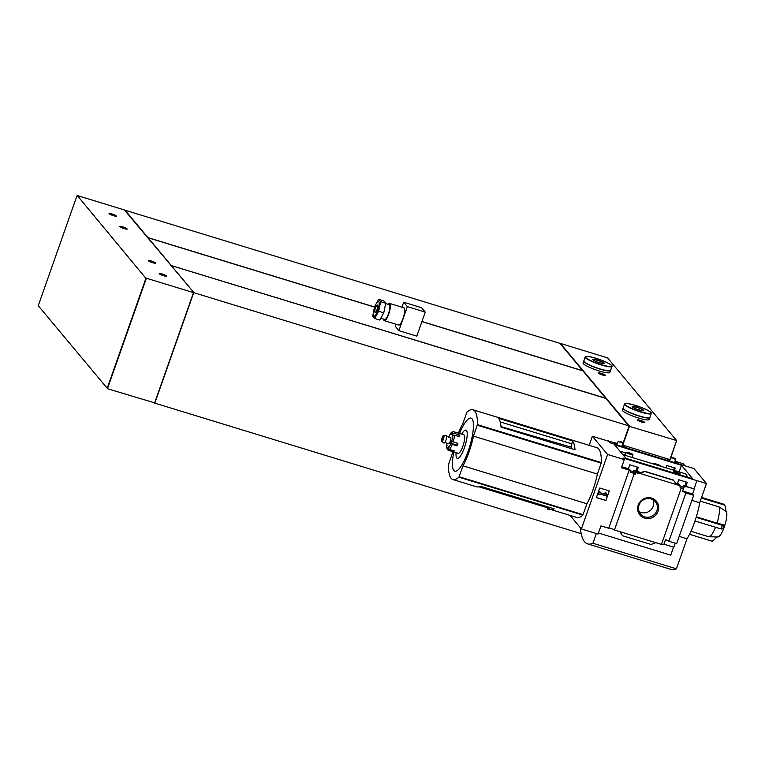 <?xml version="1.0" encoding="UTF-8"?>
<svg xmlns="http://www.w3.org/2000/svg" width="765" height="765" viewBox="0 0 765 765"><rect width="100%" height="100%" fill="white"/><g stroke="black" fill="none" stroke-linecap="round" stroke-linejoin="round"><path stroke-width="1.15" d="M374.707 318.508L379.794 320.057L383.753 312.847L385.723 303.246L383.734 300.865L378.646 299.316L380.626 301.687L378.665 311.288L374.707 318.508L372.718 316.127L374.687 306.526L378.646 299.316M170.738 265.407L605.813 398.297L582.911 370.882L421.917 321.606M170.997 265.197L148.094 237.781L374.525 307.09M407.363 306.641L398.9 330.662L416.801 336.141L425.254 312.12L407.363 306.641L403.671 302.223L401.921 307.195M398.9 330.662L395.218 326.244L395.926 324.236M670.857 457.575L676.614 440.535L629.031 426.248L605.928 398.45L170.758 265.445M628.83 425.856L194.023 292.756L171.121 265.34M194.023 292.756L124.408 209.964L77.294 195.544L145.905 278.355L77.294 195.544M107.205 388.247L38.25 305.713L107.205 388.247L145.905 278.355M38.25 305.713L76.949 195.821M154.578 403.136L193.488 292.641L146.364 278.221L107.454 388.716L154.836 402.916M155.113 403.241L581.18 533.674M669.91 459.574L676.614 440.535L607.534 357.857L560.42 343.437L629.49 426.115L622.787 445.144M421.945 321.501L582.787 370.738L559.884 343.322L125.068 210.222L147.97 237.638L374.554 306.995M152.77 262.768A3.863 0.612 19.4 0 0 155.601 263.246A3.863 0.612 19.4 0 0 152.235 261.314A3.863 0.612 19.4 0 0 148.4 260.712A3.863 0.612 19.4 0 0 152.77 262.768M124.255 228.639A3.863 0.612 19.4 0 0 127.086 229.118A3.863 0.612 19.4 0 0 123.72 227.186A3.863 0.612 19.4 0 0 119.885 226.583A3.863 0.612 19.4 0 0 124.255 228.639M113.44 215.692A3.863 0.612 19.4 0 0 116.27 216.17A3.863 0.612 19.4 0 0 112.904 214.238A3.863 0.612 19.4 0 0 109.07 213.636A3.863 0.612 19.4 0 0 113.44 215.692M163.586 275.716A3.863 0.612 19.4 0 0 166.416 276.194A3.863 0.612 19.4 0 0 163.05 274.262A3.863 0.612 19.4 0 0 159.216 273.66A3.863 0.612 19.4 0 0 163.586 275.716M602.61 375.07A3.863 0.612 19.4 0 0 605.44 375.548A3.863 0.612 19.4 0 0 602.074 373.616A3.863 0.612 19.4 0 0 598.24 373.014A3.863 0.612 19.4 0 0 602.61 375.07M641.94 422.156A3.863 0.612 19.4 0 0 644.771 422.624A3.863 0.612 19.4 0 0 641.405 420.693A3.863 0.612 19.4 0 0 637.57 420.09A3.863 0.612 19.4 0 0 641.94 422.156M622.414 445.029L629.031 426.248M154.922 402.849L193.621 292.966M643.623 422.576A3.165 0.497 19.4 0 0 638.498 420.779M604.293 375.5A3.165 0.497 19.4 0 0 599.167 373.693M165.269 276.146A3.165 0.497 19.4 0 0 160.143 274.339M115.123 216.122A3.165 0.497 19.4 0 0 109.997 214.315M125.938 229.07A3.165 0.497 19.4 0 0 120.813 227.262M154.454 263.198A3.165 0.497 19.4 0 0 149.328 261.391M425.254 312.12L421.572 307.702L403.671 302.223M388.113 304.317A9.027 2.276 107 0 1 389.615 303.428L403.93 307.817A9.027 2.276 107 0 1 403.012 318.498A9.027 2.276 107 0 1 398.651 325.068L384.336 320.688A9.027 2.276 107 0 1 383.59 319.11M385.684 303.571L389.242 304.661A7.736 1.951 107 0 1 388.448 313.822A7.736 1.951 107 0 1 384.709 319.454L380.951 318.307M389.615 303.428A9.027 2.276 107 0 1 388.697 314.119A9.027 2.276 107 0 1 384.336 320.688M383.753 312.847L378.665 311.288M385.723 303.246L380.626 301.687M376.973 309.653A3.863 0.975 107 0 1 375.108 312.474A3.863 0.975 107 0 1 375.299 308.486A3.863 0.975 107 0 1 377.375 305.072A3.863 0.975 107 0 1 376.973 309.653M377.709 310.542A7.736 1.951 107 0 1 373.301 314.128A7.736 1.951 107 0 1 377.7 301.649A7.736 1.951 107 0 1 377.709 310.542M622.815 454.63L684.857 473.621A37.265 9.409 107 0 1 687.4 477.111M608.777 528.108A3.098 0.488 -160.6 0 1 611.541 528.653A3.098 0.488 -160.6 0 1 614.429 530.011L634.223 473.803A3.098 0.488 19.4 0 0 630.073 472.072L630.628 470.513A3.098 0.488 19.4 0 0 629.299 470.303L628.419 468.735L629.815 464.776L638.278 467.367L636.882 471.336L638.058 473.248L636.011 470.8L633.927 470.159L633.372 471.718L630.503 470.838M626.028 453.014L619.899 451.13M630.628 470.513L628.495 468.505M634.223 473.803L635.428 474.176L633.372 471.718M635.428 474.176L635.973 472.617L633.927 470.159M635.973 472.617L638.058 473.248M637.341 467.08L636.011 470.8M625.435 452.832L624.613 455.175M677.408 483.47L678.545 483.824L680.592 486.272L678.498 485.632L677.321 483.709L678.718 479.751L687.19 482.342L685.889 486.932L683.375 485.297L682.82 486.856L680.477 486.138M674.462 470.437L675.285 468.084L666.812 465.493L665.999 467.845M685.889 486.932L683.375 485.297M684.34 486.454L683.786 488.013L682.82 486.856M686.253 482.055L684.924 485.775M674.348 467.798L673.525 470.15M680.592 486.272L680.037 487.831L681.242 488.204A3.098 0.488 19.4 0 1 681.223 488.108A3.098 0.488 19.4 0 1 683.556 488.424L683.011 487.774L683.786 488.013M678.631 485.268L638.192 472.894M636.882 471.336L640.764 472.521L644.838 471.317L640.573 473.621L639.76 472.646L640.764 472.521M675.361 483.107L677.321 483.709M685.794 486.301L694.085 488.845L696.915 480.621L706.458 483.537L699.688 502.758A32.235 8.138 107 0 1 686.999 538.78L676.423 568.806A87.057 21.984 107 0 1 671.115 569.456L587.616 543.896A87.057 21.984 107 0 1 580.386 528.242L580.511 527.898M686.014 486.569L694.085 488.845M651.694 498.139A10.739 10.251 -39.9 0 1 655.022 515.782A10.739 10.251 -39.9 0 1 637.8 510.513A10.739 10.251 -39.9 0 1 651.694 498.139M614.429 530.011L661.448 544.403L681.242 488.204M629.423 469.949A3.098 0.488 19.4 0 0 629.174 470.045A3.098 0.488 19.4 0 0 629.193 470.14L621.429 467.759L624.307 459.593L622.997 458.034L696.963 480.678M621.792 466.717L628.419 468.735M589.165 445.326L592.359 436.241L609.064 441.348L610.365 442.906L693.922 468.534L706.458 483.537M661.505 544.25A3.098 0.488 -160.6 0 1 663.762 544.632L665.493 539.707A3.098 0.488 -160.6 0 1 668.887 541.228L685.889 492.947A3.098 0.488 19.4 0 0 682.495 491.426L683.556 488.424M682.648 490.996L692.574 494.027L694.304 489.103M570.088 515.419L581.381 528.94L598.077 534.056L600.955 525.89L608.72 528.261L629.193 470.14M571.598 448.72A30.237 7.631 -73 0 0 570.996 447.085L572.469 440.927L498.512 418.292A51.571 13.024 -73 0 1 501.037 427.119L575.003 449.753A51.571 13.024 -73 0 0 572.469 440.927M500.998 426.612L570.996 447.085M572.115 443.92L500.224 421.907M458.417 433.153A31.977 8.071 107 0 1 462.882 423.485L466.966 412.115A51.571 13.024 107 0 1 472.961 409.753A51.571 13.024 107 0 1 477.417 424.632L473.459 436.136A31.977 8.071 107 0 1 462.997 465.828L458.914 477.188A51.571 13.024 107 0 1 452.918 479.55A51.571 13.024 107 0 1 448.462 464.671L452.431 453.176A31.977 8.071 107 0 1 452.756 451.646M472.961 409.753L596.891 447.688A51.571 13.024 107 0 1 601.357 462.576L597.389 474.071A31.977 8.071 107 0 1 586.927 503.762L582.844 515.122A51.571 13.024 107 0 1 576.848 517.494L550.609 509.461A51.571 13.024 -73 0 0 554.185 508.849L480.229 486.205A51.571 13.024 -73 0 1 476.643 486.817L452.918 479.55M478.871 486.779L548.782 508.19A51.571 13.024 -73 0 0 550.609 509.461M581.381 528.94L607.601 454.477L592.359 436.241M549.576 509.7L547.836 509.299L546.822 507.386M696.341 516.824L717.006 523.145A16.113 4.064 107 0 0 718.937 506.841L700.262 501.123M715.533 527.257A16.113 4.064 107 0 1 708.887 536.753A16.113 4.064 107 0 1 708.6 536.714L690.938 531.302M725.813 510.81L725.899 510.857A13.694 3.462 107 0 1 724.283 526.98A13.694 3.462 107 0 1 717.905 536.992L708.887 536.753M701.572 497.413L724.063 504.307L724.799 505.187A16.763 15.998 140.1 0 1 725.813 511.23L718.937 506.841M695.012 520.975L721.146 528.978A16.763 2.63 -160.6 0 0 722.915 528.577L724.187 524.972L717.006 523.145M681.462 465.311L692.669 478.727L625.866 458.273L614.658 444.857L681.462 465.311L679.177 471.881M624.307 459.593L607.601 454.477M598.45 533.004L670.742 555.141L673.554 547.147M668.887 541.228L676.652 543.609L693.654 495.328L685.889 492.947M663.915 544.202L673.831 547.233L675.265 543.179M693.654 495.328L692.574 494.027M644.876 471.336L673.649 480.334L645.086 471.594M673.649 480.334L676.241 484.541M655.768 542.672L651.063 544.47L622.5 535.72L619.889 531.685M622.5 535.72L620.099 531.752M599.76 488.003L609.303 490.929L605.918 500.53L596.375 497.613L599.76 488.003M691.876 500.367L699.688 502.758M679.196 536.389L686.999 538.78M596.346 533.521L592.923 543.246L676.423 568.806M592.923 543.246A87.057 21.984 107 0 1 587.616 543.896M651.12 498.914A9.639 9.199 -39.9 0 1 653.865 514.95A9.639 9.199 -39.9 0 1 640.257 502.806A9.639 9.199 -39.9 0 1 651.12 498.914M653.157 499.822A9.639 9.199 -39.9 0 1 639.1 511.565M605.918 500.53L609.198 490.891M600.582 492.249L600.372 492.842L605.239 494.333L604.704 493.234L605.842 492.641L606.932 494.85L606.511 496.055L599.951 494.047L599.731 494.649L598.546 494.286L599.301 491.78L600.582 492.249L599.301 491.78M605.842 492.641L604.618 493.129L605.153 494.238L600.391 492.775M598.546 494.286L599.387 491.876M596.404 497.546L605.832 500.434M689.504 534.295L712.119 541.218A16.763 15.998 140.1 0 0 716.729 536.963M724.799 505.187L701.362 498.005M724.187 524.972A16.763 2.63 -160.6 0 1 722.409 525.373L696.188 517.341M721.146 528.978L722.409 525.373M597.389 474.071L473.459 436.136M586.927 503.762L462.997 465.828M453.836 451.981A27.731 7 -73 0 0 460.454 467.109A27.731 7 -73 0 0 473.449 424.651A27.731 7 -73 0 0 459.497 433.487M456.083 452.67A14.803 3.739 -73 0 0 460.941 455.252A14.803 3.739 -73 0 0 467.214 434.75A14.803 3.739 -73 0 0 461.744 434.176M548.782 508.19L549.375 507.377M676.097 471.928A3.548 0.555 -160.6 0 1 680.123 473.918A3.548 0.555 -160.6 0 1 677.455 473.554A3.548 0.555 -160.6 0 1 673.43 471.565A3.548 0.555 -160.6 0 1 676.097 471.928M628.945 452.679A3.548 0.555 -160.6 0 1 632.961 454.668A3.548 0.555 -160.6 0 1 630.293 454.295A3.548 0.555 -160.6 0 1 626.277 452.306A3.548 0.555 -160.6 0 1 628.945 452.679M654.171 464.221A3.863 0.612 -160.6 0 1 653.788 463.772A3.863 0.612 -160.6 0 1 657.642 464.479A3.863 0.612 -160.6 0 1 661.084 466.344L661.084 466.344M623.312 446.875L624.498 446.741L622.117 445.45M616.6 444.819L614.438 443.662L617.25 443.729M607.812 440.965L617.345 443.48M622.28 444.991L670.064 459.622M675.007 461.132L683.202 463.791M676.04 463.016L677.226 462.882L674.835 461.591M669.318 460.96L667.166 459.803L669.977 459.861M624.297 446.779L622.069 445.574M617.212 443.843L614.591 443.748M621.17 446.215L618.493 445.402M677.025 462.921L674.797 461.716M669.939 459.985L667.319 459.889M673.898 462.356L671.221 461.544M672.99 457.518L675.285 458.598L672.99 457.518M675.285 458.598L675.629 459.354L670.762 457.642L671.507 457.269M620.262 441.376L622.557 442.457L620.262 441.376M622.557 442.457L622.901 443.212L618.034 441.501L618.78 441.128M458.531 436.452L459.287 434.893L454.515 433.439A1.291 1.061 174.5 0 0 452.832 434.071A8.377 2.113 -73 0 0 451.637 432.646A1.291 1.214 -114.6 0 1 452.297 431.833L453.712 431.718A9.668 2.438 -73 0 1 454.515 433.439M459.287 434.893A9.668 2.438 107 0 1 459.287 436.681L454.515 435.218A1.291 0.842 3.9 0 0 452.842 435.62L452.201 436.452L452.832 434.071M457.04 445.861L456.705 445.029L450.738 443.203L452.268 444.398L457.04 445.861A9.668 2.438 107 0 0 457.499 444.628A9.668 2.438 107 0 0 457.919 443.356L451.656 441.405A8.377 2.113 -73 0 0 452.842 435.62M448.539 447.735L447.984 447.563L448.586 446.435L448.51 447.927A1.291 1.09 -138.2 0 0 449.514 449.418L454.286 450.881A9.668 2.438 107 0 1 453.406 451.599L448.634 450.136A9.668 2.438 -73 0 1 448.051 450.203L458.187 453.31A9.668 2.438 -73 0 0 462.863 446.272A9.668 2.438 -73 0 0 463.848 434.816L453.712 431.718M447.984 447.563L447.735 448.548A1.291 1.214 65.4 0 0 448.634 450.136M448.051 450.203L446.454 447.601A1.291 1.061 -5.5 0 1 446.54 447.114A8.377 2.113 -73 0 0 447.735 448.548M451.694 432.455A1.291 1.09 41.8 0 0 450.872 433.267A8.377 2.113 -73 0 0 448.768 436.939M447.267 445.058L446.54 445.574A1.291 0.842 -176.1 0 0 446.837 446.511M444.8 442.466L448.749 443.681A3.223 0.813 -73 0 0 450.298 441.329A3.223 0.813 -73 0 0 450.633 437.513L446.684 436.308M450.738 443.203L451.656 441.405M451.159 434.31L451.637 432.646M450.719 434.176L450.872 433.267M446.932 444.953L446.54 447.114M441.768 441.529L443.901 443.031A4.035 1.023 -73 0 0 445.928 440.133A4.035 1.023 -73 0 0 446.253 435.333L443.643 435.39A3.223 0.813 -73 0 0 441.988 438.24A3.223 0.813 -73 0 0 441.768 441.529A3.223 0.813 -73 0 0 443.384 439.215A3.223 0.813 -73 0 0 443.643 435.39M443.241 439.034A2.448 0.622 -73 0 0 443.49 436.136A2.448 0.622 -73 0 0 442.18 438.297A2.448 0.622 -73 0 0 442.055 440.822A2.448 0.622 -73 0 0 443.241 439.034M456.705 445.029L457.269 443.155M453.406 451.599L453.626 450.681M639.177 409.964A6.187 0.975 -160.6 0 1 632.292 406.827A6.187 0.975 -160.6 0 1 634.061 406.445A6.187 0.975 -160.6 0 1 639.836 408.204A6.187 0.975 -160.6 0 1 643.518 410.776A6.187 0.975 -160.6 0 1 639.177 409.964L639.722 408.338L643.461 410.365M632.435 406.99L634.214 406.655L639.722 408.338M651.283 413.502L649.906 417.422A14.181 2.228 -160.6 0 1 639.234 415.95A14.181 2.228 -160.6 0 1 623.15 408.003L624.527 404.083C624.326 404.006 623.685 401.539 639.894 406.904C652.841 412 651.713 413.76 651.283 413.502A14.181 2.228 -160.6 0 1 640.611 412.029A14.181 2.228 -160.6 0 1 624.527 404.083M649.858 417.508A14.181 2.228 -160.6 0 1 649.839 417.604A14.181 2.228 -160.6 0 1 639.167 416.131A14.181 2.228 -160.6 0 1 623.083 408.185A14.181 2.228 -160.6 0 1 623.131 408.099M649.839 417.604L649.169 419.507A14.181 2.228 -160.6 0 1 638.498 418.034A14.181 2.228 -160.6 0 1 622.414 410.088L623.083 408.185M633.793 407.831L634.214 406.655M599.846 362.887A6.187 0.975 -160.6 0 1 592.961 359.751A6.187 0.975 -160.6 0 1 594.73 359.368A6.187 0.975 -160.6 0 1 600.506 361.128A6.187 0.975 -160.6 0 1 604.187 363.7A6.187 0.975 -160.6 0 1 599.846 362.887M593.105 359.913L594.883 359.579L600.391 361.262L604.13 363.289M611.952 366.425L610.575 370.346A14.181 2.228 -160.6 0 1 599.903 368.873A14.181 2.228 -160.6 0 1 583.819 360.927L585.196 357.006C584.995 356.92 584.355 354.453 600.563 359.827C613.511 364.924 612.383 366.684 611.952 366.425A14.181 2.228 -160.6 0 1 601.28 364.953A14.181 2.228 -160.6 0 1 585.196 357.006M610.527 370.432A14.181 2.228 -160.6 0 1 610.508 370.528A14.181 2.228 -160.6 0 1 599.837 369.055A14.181 2.228 -160.6 0 1 583.752 361.109A14.181 2.228 -160.6 0 1 583.8 361.023M610.508 370.528L609.839 372.431A14.181 2.228 -160.6 0 1 599.167 370.958A14.181 2.228 -160.6 0 1 583.083 363.012L583.752 361.109M599.817 362.878L600.391 361.262M594.462 360.755L594.883 359.579M582.844 515.122L458.914 477.188M601.357 462.576L477.417 424.632M601.233 463.15L477.303 425.216M583.083 514.682L459.153 476.748M683.04 463.59L684.847 465.751M608.185 440.678L608.644 441.223M453.148 441.893A9.668 2.438 -73 0 0 454.515 435.218M449.514 449.418A9.668 2.438 -73 0 0 452.268 444.398M448.51 447.927A8.377 2.113 -73 0 0 450.891 443.576M446.875 443.107A8.377 2.113 -73 0 0 446.54 445.574M453.482 435.199L452.44 434.883M640.649 411.733A13.923 2.19 -160.6 0 1 625.512 403.547A13.923 2.19 -160.6 0 1 647.821 410.375A13.923 2.19 -160.6 0 1 640.649 411.733M601.319 364.647A13.923 2.19 -160.6 0 1 586.181 356.471A13.923 2.19 -160.6 0 1 608.491 363.299A13.923 2.19 -160.6 0 1 601.319 364.647M673.42 480.066L644.838 471.317M679.817 474.788L680.123 473.918M673.028 472.713L673.43 471.565M631.986 457.432L632.961 454.668M625.196 455.357L626.277 452.306M683.155 463.667L684.914 465.78M670.762 457.642L669.719 460.607M675.629 459.354L674.587 462.318M618.034 441.501L616.992 444.465M622.901 443.212L621.859 446.177M451.101 432.77L448.481 437.504M446.827 443.088L446.444 445.842"/></g></svg>

